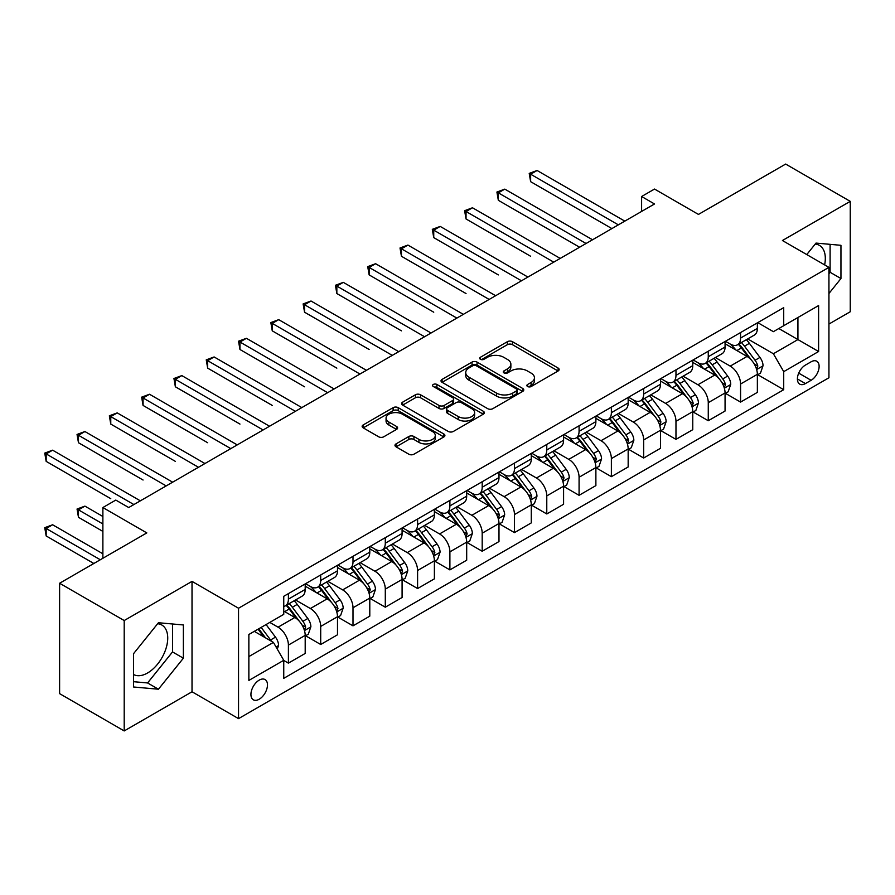 <?xml version="1.0" encoding="UTF-8"?>
<svg xmlns="http://www.w3.org/2000/svg" width="895" height="895" viewBox="0 0 895 895"><rect width="100%" height="100%" fill="white"/><g stroke="black" fill="none" stroke-linecap="round" stroke-linejoin="round"><path stroke-width="1.34" d="M527.602 386.528A2.506 1.454 0 0 0 531.16 386.528L558.1 370.978A3.591 2.07 0 0 0 559.151 369.512A3.591 2.07 0 0 0 558.1 368.046L512.455 341.689A3.591 2.07 0 0 0 507.375 341.689L480.436 357.25A2.506 1.454 0 0 0 479.698 358.268A2.506 1.454 0 0 0 480.436 359.298A2.506 1.454 0 0 0 483.982 359.298L487.473 357.284A11.478 6.623 0 0 1 503.706 357.284L507.51 359.477A11.478 6.623 0 0 1 510.866 364.164A11.478 6.623 0 0 1 507.51 368.852L504.019 370.866A2.506 1.454 0 0 0 503.281 371.884A2.506 1.454 0 0 0 504.019 372.913A2.506 1.454 0 0 0 507.566 372.913L511.056 370.899A11.478 6.623 0 0 1 527.289 370.899L531.093 373.092A11.478 6.623 0 0 1 534.449 377.779A11.478 6.623 0 0 1 531.093 382.467L527.602 384.481A2.506 1.454 0 0 0 526.875 385.51A2.506 1.454 0 0 0 527.602 386.528L527.602 384.481M133.5 674.483A28.506 16.457 120 0 0 147.585 672.973A28.506 16.457 120 0 0 166.201 647.857A28.506 16.457 120 0 0 161.838 625.023A28.506 16.457 120 0 0 157.632 623.737M259.203 699.23A11.691 6.746 120 0 0 266.844 688.926A11.691 6.746 120 0 0 265.054 679.562A11.691 6.746 120 0 0 259.203 680.133A11.691 6.746 120 0 0 251.562 690.437A11.691 6.746 120 0 0 253.363 699.812A11.691 6.746 120 0 0 259.203 699.23M815.211 244.078A28.506 16.457 -60 0 1 819.417 245.375A28.506 16.457 -60 0 1 824.619 264.886M396.037 443.898A3.591 2.07 0 0 0 394.986 445.352A3.591 2.07 0 0 0 396.037 446.818L408.847 454.212A3.591 2.07 0 0 0 413.926 454.212L443.853 436.939A3.591 2.07 0 0 0 444.904 435.473A3.591 2.07 0 0 0 443.853 434.008L398.197 407.65A3.591 2.07 0 0 0 393.129 407.65L363.202 424.935A3.591 2.07 0 0 0 362.151 426.389A3.591 2.07 0 0 0 363.202 427.855L378.674 436.794A3.591 2.07 0 0 0 383.742 436.794L396.552 429.399A3.591 2.07 0 0 0 397.604 427.933A3.591 2.07 0 0 0 396.552 426.467L388.877 422.037A9.599 5.538 0 0 1 386.069 418.122A9.599 5.538 0 0 1 391.988 413.009A9.599 5.538 0 0 1 402.448 414.206L432.498 431.558A9.599 5.538 0 0 1 435.306 435.473A9.599 5.538 0 0 1 429.387 440.586A9.599 5.538 0 0 1 418.927 439.389L413.926 436.503A3.591 2.07 0 0 0 408.847 436.503L396.037 443.898L396.037 446.818M828.938 324.057L850.25 311.751L850.25 201.364L785.653 164.065L698.447 214.42L654.525 189.058L641.603 196.508L654.525 203.97L128.723 507.543L115.802 500.081L102.88 507.543L102.88 558.256M124.204 620.537L124.204 730.935L192.022 691.779L192.022 581.381L124.204 620.537L59.607 583.249L146.814 532.905L102.88 507.543M192.022 581.381L238.54 608.231L828.938 267.37L828.938 377.757L238.54 718.629L238.54 608.231M850.25 201.364L782.42 240.52L828.938 267.37M487.719 408.679A3.591 2.07 0 0 0 492.798 408.679L522.725 391.395A3.591 2.07 0 0 0 523.776 389.929A3.591 2.07 0 0 0 522.725 388.475L477.069 362.117A3.591 2.07 0 0 0 472.001 362.117L442.074 379.39A3.591 2.07 0 0 0 441.022 380.856A3.591 2.07 0 0 0 442.074 382.322L487.719 408.679M434.332 387.076A2.506 1.454 0 0 1 436.872 387.423L436.872 384.447L483.289 411.241A3.591 2.07 0 0 1 484.34 412.707A3.591 2.07 0 0 1 483.289 414.172L453.362 431.446A3.591 2.07 0 0 1 448.283 431.446L402.638 405.088L402.638 402.157A3.591 2.07 0 0 0 401.586 403.623A3.591 2.07 0 0 0 402.638 405.088M402.638 402.157L415.448 394.762A3.591 2.07 0 0 1 420.516 394.762L439.031 405.457A3.591 2.07 0 0 0 444.099 405.457L452.601 400.546A3.591 2.07 0 0 0 453.653 399.092A3.591 2.07 0 0 0 452.601 397.626L433.325 386.495A2.506 1.454 0 0 1 432.587 385.465A2.506 1.454 0 0 1 434.142 384.134A2.506 1.454 0 0 1 436.872 384.447M124.204 730.935L59.607 693.636L59.607 583.249M811.105 361.804L805.422 365.082A11.333 6.545 120 0 0 798.016 375.061A11.333 6.545 120 0 0 799.761 384.145A11.333 6.545 120 0 0 805.422 383.575L811.105 380.297A11.333 6.545 120 0 0 818.511 370.317A11.333 6.545 120 0 0 816.766 361.233A11.333 6.545 120 0 0 811.105 361.804M757.752 322.636L773.381 331.665L783.718 325.702L783.718 307.645L283.749 596.305L283.749 614.35L248.866 634.488L248.866 680.435L283.749 660.297L283.749 678.343L783.718 389.694L783.718 371.649L773.381 353.749L747.694 338.914M783.718 325.702L818.601 305.564L818.601 351.511L783.718 371.649M192.022 691.779L238.54 718.629M641.603 196.508L641.603 211.433M778.807 328.532L797.926 339.574L797.926 317.49L818.601 305.564M773.381 353.749L797.926 339.574L818.601 351.511M248.866 656.572L273.411 642.397L254.292 631.355M283.749 660.443L288.403 663.128L288.403 645.082A14.611 8.435 -120 0 0 278.065 627.182L269.798 622.405M288.403 663.128L305.195 653.439L305.195 635.383A14.611 8.435 -120 0 0 294.858 617.483L283.749 611.072M305.587 635.763L320.701 644.49L320.701 626.433A14.611 8.435 -120 0 0 310.364 608.533L295.529 599.963M320.701 644.49L337.493 634.79L337.493 616.733A14.611 8.435 -120 0 0 327.156 598.833L305.195 586.158M337.885 617.114L352.999 625.84L352.999 607.783A14.611 8.435 -120 0 0 342.662 589.883L327.827 581.325M352.999 625.84L369.792 616.14L369.792 598.095A14.611 8.435 -120 0 0 359.454 580.195L337.493 567.508M370.183 598.464L385.297 607.19L385.297 589.145A14.611 8.435 -120 0 0 374.96 571.245L360.126 562.675M385.297 607.19L402.09 597.491L402.09 579.445A14.611 8.435 -120 0 0 391.753 561.545L369.792 548.859M402.481 579.815L417.596 588.541L417.596 570.495A14.611 8.435 -120 0 0 407.259 552.595L392.413 544.026M417.596 588.541L434.388 578.852L434.388 560.796A14.611 8.435 -120 0 0 424.051 542.896L402.09 530.22M434.78 561.176L449.894 569.902L449.894 551.846A14.611 8.435 -120 0 0 439.557 533.946L424.711 525.376M449.894 569.902L466.687 560.203L466.687 542.146A14.611 8.435 -120 0 0 456.349 524.246L434.388 511.571M467.067 542.527L482.192 551.253L482.192 533.196A14.611 8.435 -120 0 0 471.855 515.296L457.009 506.738M482.192 551.253L498.985 541.553L498.985 523.508A14.611 8.435 -120 0 0 488.648 505.608L466.687 492.921M499.365 523.877L514.48 532.603L514.48 514.558A14.611 8.435 -120 0 0 504.153 496.658L489.308 488.088M514.48 532.603L531.283 522.904L531.283 504.858A14.611 8.435 -120 0 0 520.946 486.958L498.985 474.272M531.664 505.227L546.778 513.954L546.778 495.908A14.611 8.435 -120 0 0 536.452 478.008L521.606 469.439M546.778 513.954L563.581 504.265L563.581 486.209A14.611 8.435 -120 0 0 553.244 468.309L531.283 455.633M563.962 486.589L579.076 495.315L579.076 477.259A14.611 8.435 -120 0 0 568.75 459.359L553.904 450.789M579.076 495.315L595.88 485.616L595.88 467.559A14.611 8.435 -120 0 0 585.543 449.659L563.581 436.984M596.26 467.94L611.375 476.666L611.375 458.609A14.611 8.435 -120 0 0 601.037 440.709L586.203 432.151M611.375 476.666L628.167 466.966L628.167 448.921A14.611 8.435 -120 0 0 617.841 431.021L595.88 418.334M628.558 449.29L643.673 458.016L643.673 439.971A14.611 8.435 -120 0 0 633.336 422.071L618.501 413.501M643.673 458.016L660.465 448.317L660.465 430.271A14.611 8.435 -120 0 0 650.139 412.371L628.167 399.685M660.857 430.64L675.971 439.367L675.971 421.321A14.611 8.435 -120 0 0 665.634 403.421L650.799 394.852M675.971 439.367L692.764 429.678L692.764 411.622A14.611 8.435 -120 0 0 682.438 393.722L660.465 381.046M693.155 412.002L708.269 420.728L708.269 402.672A14.611 8.435 -120 0 0 697.932 384.772L683.098 376.202M708.269 420.728L725.062 411.029L725.062 392.972A14.611 8.435 -120 0 0 714.725 375.072L692.764 362.397M725.453 393.353L740.568 402.079L740.568 384.022A14.611 8.435 -120 0 0 730.231 366.122L715.396 357.553M740.568 402.079L757.36 392.379L757.36 374.334A14.611 8.435 -120 0 0 747.023 356.434L725.062 343.747M725.453 341.286L730.231 344.049A14.611 8.435 -120 0 0 737.536 344.776A14.611 8.435 -120 0 0 740.568 338.075L740.568 332.56M693.155 359.935L697.932 362.699A14.611 8.435 -120 0 0 705.238 363.415A14.611 8.435 -120 0 0 708.269 356.725L708.269 351.209M660.857 378.585L665.634 381.337A14.611 8.435 -120 0 0 672.95 382.064A14.611 8.435 -120 0 0 675.971 375.374L675.971 369.859M628.558 397.223L633.336 399.987A14.611 8.435 -120 0 0 640.652 400.714A14.611 8.435 -120 0 0 643.673 394.024L643.673 388.497M596.26 415.873L601.037 418.636A14.611 8.435 -120 0 0 608.354 419.363A14.611 8.435 -120 0 0 611.375 412.662L611.375 407.147M563.962 434.522L568.75 437.286A14.611 8.435 -120 0 0 576.056 438.002A14.611 8.435 -120 0 0 579.076 431.312L579.076 425.796M531.664 453.172L536.452 455.924A14.611 8.435 -120 0 0 543.757 456.651A14.611 8.435 -120 0 0 546.778 449.961L546.778 444.446M499.365 471.81L504.153 474.574A14.611 8.435 -120 0 0 511.459 475.301A14.611 8.435 -120 0 0 514.48 468.611L514.48 463.084M467.067 490.46L471.855 493.223A14.611 8.435 -120 0 0 479.161 493.95A14.611 8.435 -120 0 0 482.192 487.249L482.192 481.734M434.78 509.11L439.557 511.873A14.611 8.435 -120 0 0 446.862 512.589A14.611 8.435 -120 0 0 449.894 505.899L449.894 500.383M402.481 527.759L407.259 530.511A14.611 8.435 -120 0 0 414.564 531.238A14.611 8.435 -120 0 0 417.596 524.548L417.596 519.033M370.183 546.397L374.96 549.161A14.611 8.435 -120 0 0 382.266 549.888A14.611 8.435 -120 0 0 385.297 543.198L385.297 537.671M337.885 565.047L342.662 567.81A14.611 8.435 -120 0 0 349.967 568.538A14.611 8.435 -120 0 0 352.999 561.836L352.999 556.321M305.587 583.697L310.364 586.46A14.611 8.435 -120 0 0 317.669 587.176A14.611 8.435 -120 0 0 320.701 580.486L320.701 574.97M757.752 374.703L783.718 389.694M737.536 344.776L754.34 335.077A14.611 8.435 -120 0 0 757.36 328.387L757.36 322.86M705.238 363.415L722.041 353.726A14.611 8.435 -120 0 0 725.062 347.036L725.062 341.51M672.95 382.064L689.743 372.365A14.611 8.435 -120 0 0 692.764 365.675L692.764 360.159M640.652 400.714L657.445 391.014A14.611 8.435 -120 0 0 660.465 384.324L660.465 378.809M608.354 419.363L625.146 409.664A14.611 8.435 -120 0 0 628.167 402.974L628.167 397.447M576.056 438.002L592.848 428.313A14.611 8.435 -120 0 0 595.88 421.623L595.88 416.097M543.757 456.651L560.55 446.952A14.611 8.435 -120 0 0 563.581 440.262L563.581 434.746M511.459 475.301L528.251 465.601A14.611 8.435 -120 0 0 531.283 458.911L531.283 453.396M479.161 493.95L495.953 484.251A14.611 8.435 -120 0 0 498.985 477.561L498.985 472.034M446.862 512.589L463.655 502.9A14.611 8.435 -120 0 0 466.687 496.21L466.687 490.684M414.564 531.238L431.356 521.539A14.611 8.435 -120 0 0 434.388 514.849L434.388 509.333M382.266 549.888L399.058 540.188A14.611 8.435 -120 0 0 402.09 533.498L402.09 527.983M349.967 568.538L366.76 558.838A14.611 8.435 -120 0 0 369.792 552.148L369.792 546.621M317.669 587.176L334.473 577.488A14.611 8.435 -120 0 0 337.493 570.797L337.493 565.271M283.749 606.418A14.611 8.435 -120 0 0 285.371 605.825L302.174 596.126A14.611 8.435 -120 0 0 305.195 589.436L305.195 583.92M285.371 605.825A14.611 8.435 -120 0 0 288.403 599.135L288.403 593.62M273.411 642.397L283.749 660.297M828.938 293.493L840.953 278.546L840.953 245.308L816.016 243.082L806.775 254.572M133.5 686.991L158.437 689.217L183.374 658.194L183.374 624.956L158.437 622.73L133.5 653.742L133.5 686.991M828.938 273.736L830.101 272.281L830.101 244.335M830.101 272.281L840.953 278.546M133.5 681.688L147.585 682.952L172.522 651.929L172.522 623.983M172.522 651.929L183.374 658.194M147.585 682.952L158.437 689.217M528.609 386.886L531.093 385.454A11.478 6.623 0 0 0 534.449 380.767L534.449 377.779M510.866 364.164L510.866 367.151A11.478 6.623 0 0 1 507.51 371.828L505.026 373.271M558.055 371L512.455 344.676A3.591 2.07 0 0 0 507.375 344.676L481.432 359.645M522.68 391.428L477.069 365.093A3.591 2.07 0 0 0 472.001 365.093L442.119 382.344M516.381 390.958A2.506 1.454 0 0 0 517.12 389.929A2.506 1.454 0 0 0 516.381 388.911L476.308 365.775A2.506 1.454 0 0 0 472.761 365.775L469.081 367.901A11.478 6.623 0 0 0 465.724 372.589A11.478 6.623 0 0 0 469.081 377.265L496.479 393.084A11.478 6.623 0 0 0 512.701 393.084L516.381 390.958L516.381 393.945A2.506 1.454 0 0 0 517.12 392.916L517.12 389.929M465.724 372.589L465.724 375.564A11.478 6.623 0 0 0 469.081 380.252L469.081 377.265M516.381 393.945L512.701 396.071A11.478 6.623 0 0 1 496.479 396.071L469.081 380.252M402.683 405.122L415.448 397.749L415.448 394.762M453.653 399.092L453.653 402.068A3.591 2.07 0 0 1 452.601 403.533L444.099 408.444A3.591 2.07 0 0 1 439.031 408.444L420.516 397.749A3.591 2.07 0 0 0 415.448 397.749M436.872 387.423L483.244 414.195M458.24 416.544A9.599 5.538 0 0 0 468.7 417.752A9.599 5.538 0 0 0 474.618 412.629A9.599 5.538 0 0 0 471.81 408.713L461.227 402.605A3.591 2.07 0 0 0 456.148 402.605L447.657 407.505A3.591 2.07 0 0 0 446.605 408.97A3.591 2.07 0 0 0 447.657 410.436L458.24 416.544L458.24 419.531A9.599 5.538 0 0 0 468.7 420.728A9.599 5.538 0 0 0 474.618 415.616L474.618 412.629M446.605 408.97L446.605 411.957A3.591 2.07 0 0 0 447.657 413.423L447.657 410.436M458.24 419.531L447.657 413.423M435.306 435.473L435.306 438.46A9.599 5.538 0 0 1 429.387 443.573A9.599 5.538 0 0 1 418.927 442.376L413.926 439.479A3.591 2.07 0 0 0 408.847 439.479L396.093 446.851M386.069 418.122L386.069 421.109A9.599 5.538 0 0 0 388.877 425.024L388.877 422.037M396.496 429.421L388.877 425.024M443.797 436.961L398.197 410.637A3.591 2.07 0 0 0 393.129 410.637L363.247 427.888M757.36 374.927L760.459 373.137L763.043 365.675A9.688 5.594 -120 0 0 759.956 357.429L749.395 343.344A27.958 16.144 -120 0 0 746.352 339.686M735.847 349.979A27.958 16.144 -120 0 0 730.13 343.982M756.476 368.997L757.819 366.089A9.688 5.594 -120 0 0 755.044 360.271L744.495 346.175A27.958 16.144 -120 0 0 741.44 342.517M738.834 344.027A23.203 13.391 60 0 1 742.649 348.356L751.576 360.282M530.634 256.261L466.038 218.962L466.038 211.511L472.493 207.774L560.214 258.42M738.341 344.306A27.958 16.144 60 0 1 741.384 347.965L748.41 357.329M618.356 224.858L530.634 174.212L537.089 170.486L624.811 221.132M611.889 228.583L530.634 181.674L530.634 174.212L529.213 173.395L537.089 170.486M530.634 181.674L529.213 173.395M725.062 393.576L728.161 391.786L730.745 384.324A9.688 5.594 -120 0 0 727.657 376.079L717.096 361.983A27.958 16.144 -120 0 0 714.053 358.336M703.548 368.617A27.958 16.144 -120 0 0 697.831 362.632M724.178 387.647L725.521 384.738A9.688 5.594 -120 0 0 722.746 378.909L712.196 364.824A27.958 16.144 -120 0 0 709.142 361.166M706.535 362.665A23.203 13.391 60 0 1 710.35 366.995L719.278 378.921M498.336 274.91L433.739 237.611L433.739 230.149L440.206 226.424L527.916 277.07M706.043 362.956A27.958 16.144 60 0 1 709.086 366.614L716.112 375.978M692.764 412.226L695.862 410.436L698.447 402.974A9.688 5.594 -120 0 0 695.359 394.729L684.798 380.632A27.958 16.144 -120 0 0 681.755 376.985M671.25 387.267A27.958 16.144 -120 0 0 665.533 381.281M691.88 406.285L693.222 403.388A9.688 5.594 -120 0 0 690.448 397.559L679.898 383.463A27.958 16.144 -120 0 0 676.844 379.816M674.248 381.315A23.203 13.391 60 0 1 678.052 385.644L686.991 397.57M466.038 293.549L401.441 256.261L401.441 248.799L407.907 245.073L495.629 295.719M673.745 381.606A27.958 16.144 60 0 1 676.788 385.253L683.814 394.628M660.465 430.864L663.575 429.074L666.149 421.623A9.688 5.594 -120 0 0 663.061 413.367L652.511 399.282A27.958 16.144 -120 0 0 649.457 395.624M638.952 405.916A27.958 16.144 -120 0 0 633.235 399.931M659.593 424.935L660.924 422.026A9.688 5.594 -120 0 0 658.149 416.209L647.6 402.112A27.958 16.144 -120 0 0 644.545 398.465M641.95 399.964A23.203 13.391 60 0 1 645.754 404.294L654.692 416.22M433.739 312.198L369.143 274.899L369.143 267.448L375.609 263.712L463.33 314.358M641.447 400.255A27.958 16.144 60 0 1 644.501 403.902L651.515 413.277M586.057 243.507L498.336 192.861L504.791 189.125L592.512 239.77M579.602 247.233L498.336 200.312L498.336 192.861L496.915 192.033L504.791 189.125M498.336 200.312L496.915 192.033M553.759 262.145L464.617 210.683L472.493 207.774M466.038 218.962L464.617 210.683M521.461 280.795L432.319 229.333L440.206 226.424M433.739 237.611L432.319 229.333M628.167 449.514L631.277 447.724L633.85 440.262A9.688 5.594 -120 0 0 630.762 432.017L620.213 417.931A27.958 16.144 -120 0 0 617.158 414.273M606.653 424.566A27.958 16.144 -120 0 0 600.937 418.569M627.294 443.584L628.626 440.676A9.688 5.594 -120 0 0 625.851 434.858L615.301 420.762A27.958 16.144 -120 0 0 612.247 417.104M609.652 418.614A23.203 13.391 60 0 1 613.455 422.943L622.394 434.869M401.441 330.848L336.844 293.549L336.844 286.098L343.311 282.361L431.032 333.007M609.148 418.894A27.958 16.144 60 0 1 612.202 422.552L619.217 431.916M489.162 299.445L400.02 247.982L407.907 245.073M401.441 256.261L400.02 247.982M595.88 468.163L598.979 466.373L601.563 458.911A9.688 5.594 -120 0 0 598.464 450.666L587.914 436.57A27.958 16.144 -120 0 0 584.86 432.923M574.366 443.204A27.958 16.144 -120 0 0 568.638 437.219M594.996 462.234L596.327 459.325A9.688 5.594 -120 0 0 593.564 453.496L583.003 439.411A27.958 16.144 -120 0 0 579.949 435.753M577.353 437.252A23.203 13.391 60 0 1 581.157 441.582L590.096 453.508M369.143 349.497L304.546 312.198L304.546 304.736L311.012 301.011L398.734 351.657M576.85 437.543A27.958 16.144 60 0 1 579.904 441.201L586.919 450.565M563.581 486.813L566.68 485.023L569.265 477.561A9.688 5.594 -120 0 0 566.166 469.316L555.616 455.219A27.958 16.144 -120 0 0 552.562 451.572M542.068 461.854A27.958 16.144 -120 0 0 536.34 455.868M562.698 480.872L564.029 477.975A9.688 5.594 -120 0 0 561.266 472.146L550.705 458.05A27.958 16.144 -120 0 0 547.65 454.403M545.055 455.902A23.203 13.391 60 0 1 548.859 460.231L557.798 472.157M336.844 368.136L272.259 330.848L272.259 323.386L278.714 319.66L366.435 370.306M544.552 456.193A27.958 16.144 60 0 1 547.606 459.84L554.62 469.215M531.283 505.451L534.382 503.661L536.966 496.21A9.688 5.594 -120 0 0 533.867 487.965L523.318 473.869A27.958 16.144 -120 0 0 520.264 470.211M509.77 480.503A27.958 16.144 -120 0 0 504.042 474.518M530.399 499.522L531.731 496.613A9.688 5.594 -120 0 0 528.967 490.796L518.406 476.699A27.958 16.144 -120 0 0 515.352 473.052M512.757 474.551A23.203 13.391 60 0 1 516.56 478.881L525.499 490.807M304.546 386.785L239.961 349.497L239.961 342.035L246.416 338.299L334.137 388.945M512.253 474.842A27.958 16.144 60 0 1 515.307 478.489L522.322 487.864M498.985 524.101L502.084 522.311L504.668 514.849A9.688 5.594 -120 0 0 501.58 506.604L491.019 492.518A27.958 16.144 -120 0 0 487.965 488.86M477.471 499.153A27.958 16.144 -120 0 0 471.743 493.156M498.101 518.171L499.432 515.263A9.688 5.594 -120 0 0 496.669 509.445L486.108 495.349A27.958 16.144 -120 0 0 483.054 491.691M480.458 493.201A23.203 13.391 60 0 1 484.262 497.531L493.201 509.456M272.259 405.435L207.662 368.136L207.662 360.685L214.118 356.948L301.839 407.594M479.955 493.481A27.958 16.144 60 0 1 483.009 497.139L490.024 506.503M466.687 542.75L469.785 540.96L472.37 533.498A9.688 5.594 -120 0 0 469.282 525.253L458.721 511.157A27.958 16.144 -120 0 0 455.667 507.51M445.173 517.791A27.958 16.144 -120 0 0 439.445 511.806M465.803 536.821L467.145 533.912A9.688 5.594 -120 0 0 464.371 528.084L453.81 513.998A27.958 16.144 -120 0 0 450.767 510.34M448.16 511.839A23.203 13.391 60 0 1 451.964 516.169L460.903 528.095M239.961 424.085L175.364 386.785L175.364 379.323L181.819 375.598L269.54 426.244M447.657 512.13A27.958 16.144 60 0 1 450.711 515.788L457.725 525.152M456.864 318.094L367.722 266.62L375.609 263.712M369.143 274.899L367.722 266.62M424.566 336.733L335.424 285.27L343.311 282.361M336.844 293.549L335.424 285.27M392.267 355.382L303.125 303.92L311.012 301.011M304.546 312.198L303.125 303.92M359.969 374.032L270.838 322.569L278.714 319.66M272.259 330.848L270.838 322.569M327.671 392.681L238.54 341.208L246.416 338.299M239.961 349.497L238.54 341.208M434.388 561.4L437.487 559.61L440.071 552.148A9.688 5.594 -120 0 0 436.984 543.903L426.423 529.806A27.958 16.144 -120 0 0 423.369 526.159M412.875 536.441A27.958 16.144 -120 0 0 407.147 530.455M433.504 555.459L434.847 552.562A9.688 5.594 -120 0 0 432.072 546.733L421.511 532.637A27.958 16.144 -120 0 0 418.468 528.99M415.862 530.489A23.203 13.391 60 0 1 419.677 534.818L428.604 546.744M207.662 442.723L143.066 405.435L143.066 397.973L149.521 394.247L237.242 444.893M415.358 530.78A27.958 16.144 60 0 1 418.412 534.427L425.427 543.802M295.384 411.32L206.242 359.857L214.118 356.948M207.662 368.136L206.242 359.857M402.09 580.038L405.189 578.248L407.773 570.797A9.688 5.594 -120 0 0 404.685 562.552L394.124 548.456A27.958 16.144 -120 0 0 391.07 544.798M380.576 555.09A27.958 16.144 -120 0 0 374.848 549.105M401.206 574.109L402.549 571.2A9.688 5.594 -120 0 0 399.774 565.383L389.213 551.286A27.958 16.144 -120 0 0 386.17 547.639M383.563 549.138A23.203 13.391 60 0 1 387.378 553.468L396.306 565.394M175.364 461.372L110.767 424.085L110.767 416.622L117.223 412.886L204.944 463.532M383.071 549.429A27.958 16.144 60 0 1 386.114 553.076L393.14 562.452M263.085 429.969L173.943 378.507L181.819 375.598M175.364 386.785L173.943 378.507M369.792 598.688L372.891 596.898L375.475 589.436A9.688 5.594 -120 0 0 372.387 581.191L361.826 567.106A27.958 16.144 -120 0 0 358.783 563.447M348.278 573.74A27.958 16.144 -120 0 0 342.55 567.743M368.908 592.759L370.25 589.85A9.688 5.594 -120 0 0 367.476 584.032L356.915 569.936A27.958 16.144 -120 0 0 353.872 566.278M351.265 567.788A23.203 13.391 60 0 1 355.08 572.118L364.008 584.043M143.066 480.022L78.469 442.723L78.469 435.272L84.924 431.535L172.645 482.181M350.773 568.068A27.958 16.144 60 0 1 353.816 571.726L360.842 581.09M230.787 448.619L141.645 397.156L149.521 394.247M143.066 405.435L141.645 397.156M337.493 617.337L340.592 615.547L343.177 608.085A9.688 5.594 -120 0 0 340.089 599.84L329.528 585.744A27.958 16.144 -120 0 0 326.485 582.097M315.98 592.378A27.958 16.144 -120 0 0 310.263 586.393M336.609 611.408L337.952 608.499A9.688 5.594 -120 0 0 335.178 602.671L324.617 588.586A27.958 16.144 -120 0 0 321.573 584.927M318.967 586.426A23.203 13.391 60 0 1 322.782 590.756L331.709 602.682M110.767 498.672L46.171 461.372L46.171 453.91L52.626 450.185L140.347 500.831M318.475 586.717A27.958 16.144 60 0 1 321.518 590.376L328.543 599.74M198.489 467.268L109.347 415.795L117.223 412.886M110.767 424.085L109.347 415.795M305.195 635.987L308.294 634.197L310.878 626.735A9.688 5.594 -120 0 0 307.791 618.49L297.229 604.394A27.958 16.144 -120 0 0 294.186 600.746M304.311 630.046L305.654 627.149A9.688 5.594 -120 0 0 302.879 621.32L292.329 607.224A27.958 16.144 -120 0 0 289.275 603.577M286.668 605.076A23.203 13.391 60 0 1 290.483 609.405L299.411 621.331M102.88 516.493L84.924 506.122L78.469 509.859L78.469 517.31L102.88 531.406M286.176 605.367A27.958 16.144 60 0 1 289.219 609.014L296.245 618.389M78.469 517.31L77.048 509.031L102.88 523.955M77.048 509.031L84.924 506.122M166.19 485.907L77.048 434.444L84.924 431.535M78.469 442.723L77.048 434.444M277.293 649.11L278.58 645.384A9.688 5.594 -120 0 0 275.492 637.139L266.072 624.553M102.88 553.792L52.626 524.772L46.171 528.497L46.171 535.96L93.841 563.481M271.465 641.268A9.688 5.594 -120 0 0 270.581 639.97L261.161 627.395M258.733 628.793L265.502 637.833M258.062 629.185L263.801 636.848M46.171 535.96L44.75 527.681L100.296 559.755M44.75 527.681L52.626 524.772M133.892 504.556L44.75 453.094L52.626 450.185M46.171 461.372L44.75 453.094M278.065 627.182L294.858 617.483M310.364 608.533L327.156 598.833M342.662 589.883L359.454 580.195M374.96 571.245L391.753 561.545M407.259 552.595L424.051 542.896M439.557 533.946L456.349 524.246M471.855 515.296L488.648 505.608M504.153 496.658L520.946 486.958M536.452 478.008L553.244 468.309M568.75 459.359L585.543 449.659M601.037 440.709L617.841 431.021M633.336 422.071L650.139 412.371M665.634 403.421L682.438 393.722M697.932 384.772L714.725 375.072M730.231 366.122L747.023 356.434M740.568 338.075L757.36 328.387M740.568 384.022L757.36 374.334M708.269 402.672L725.062 392.972M708.269 356.725L725.062 347.036M675.971 421.321L692.764 411.622M675.971 375.374L692.764 365.675M643.673 439.971L660.465 430.271M643.673 394.024L660.465 384.324M611.375 458.609L628.167 448.921M611.375 412.662L628.167 402.974M579.076 477.259L595.88 467.559M579.076 431.312L595.88 421.623M546.778 495.908L563.581 486.209M546.778 449.961L563.581 440.262M514.48 514.558L531.283 504.858M514.48 468.611L531.283 458.911M482.192 533.196L498.985 523.508M482.192 487.249L498.985 477.561M449.894 551.846L466.687 542.146M449.894 505.899L466.687 496.21M417.596 570.495L434.388 560.796M417.596 524.548L434.388 514.849M385.297 589.145L402.09 579.445M385.297 543.198L402.09 533.498M352.999 607.783L369.792 598.095M352.999 561.836L369.792 552.148M320.701 626.433L337.493 616.733M320.701 580.486L337.493 570.797M288.403 645.082L305.195 635.383M288.403 599.135L305.195 589.436M798.72 373.148L811.105 380.297M797.411 378.954L805.422 383.575M531.093 385.454L531.093 382.467M504.019 372.913L504.019 370.866M507.51 371.828L507.51 368.852M480.436 359.298L480.436 357.25M507.375 344.676L507.375 341.689M512.455 344.676L512.455 341.689M558.1 370.978L558.1 368.046M442.074 382.322L442.074 379.39M472.001 365.093L472.001 362.117M477.069 365.093L477.069 362.117M522.725 391.395L522.725 388.475M496.479 396.071L496.479 393.084M512.701 396.071L512.701 393.084M420.516 397.749L420.516 394.762M439.031 408.444L439.031 405.457M444.099 408.444L444.099 405.457M452.601 403.533L452.601 400.546M483.289 414.172L483.289 411.241M408.847 439.479L408.847 436.503M413.926 439.479L413.926 436.503M418.927 442.376L418.927 439.389M396.552 429.399L396.552 426.467M363.202 427.855L363.202 424.935M393.129 410.637L393.129 407.65M398.197 410.637L398.197 407.65M443.853 436.939L443.853 434.008M756.644 369.523L762.987 365.865M744.495 346.175L749.395 343.344M736.876 350.572L741.384 347.965M755.044 360.271L759.956 357.429M754.284 364.052L757.819 366.089M724.346 388.173L730.689 384.514M712.196 364.824L717.096 361.983M704.578 369.21L709.086 366.614M722.746 378.909L727.657 376.079M721.985 382.691L725.521 384.738M692.048 406.822L698.391 403.153M679.898 383.463L684.798 380.632M672.279 387.859L676.788 385.253M690.448 397.559L695.359 394.729M689.687 401.34L693.222 403.388M659.749 425.472L666.093 421.802M647.6 402.112L652.511 399.282M639.981 406.509L644.501 403.902M658.149 416.209L663.061 413.367M657.389 419.99L660.924 422.026M627.451 444.11L633.794 440.452M615.301 420.762L620.213 417.931M607.683 425.159L612.202 422.552M625.851 434.858L630.762 432.017M625.09 438.639L628.626 440.676M595.153 462.76L601.496 459.101M583.003 439.411L587.914 436.57M575.384 443.808L579.904 441.201M593.564 453.496L598.464 450.666M592.792 457.278L596.327 459.325M562.854 481.409L569.198 477.751M550.705 458.05L555.616 455.219M543.086 462.446L547.606 459.84M561.266 472.146L566.166 469.316M560.494 475.927L564.029 477.975M530.556 500.059L536.899 496.389M518.406 476.699L523.318 473.869M510.799 481.096L515.307 478.489M528.967 490.796L533.867 487.965M528.195 494.577L531.731 496.613M498.258 518.697L504.601 515.039M486.108 495.349L491.019 492.518M478.501 499.746L483.009 497.139M496.669 509.445L501.58 506.604M495.897 513.227L499.432 515.263M465.959 537.347L472.303 533.688M453.81 513.998L458.721 511.157M446.202 518.395L450.711 515.788M464.371 528.084L469.282 525.253M463.599 531.865L467.145 533.912M433.661 555.996L440.004 552.338M421.511 532.637L426.423 529.806M413.904 537.034L418.412 534.427M432.072 546.733L436.984 543.903M431.3 550.514L434.847 552.562M401.363 574.646L407.706 570.976M389.213 551.286L394.124 548.456M381.606 555.683L386.114 553.076M399.774 565.383L404.685 562.552M399.002 569.164L402.549 571.2M369.064 593.284L375.408 589.626M356.915 569.936L361.826 567.106M349.307 574.333L353.816 571.726M367.476 584.032L372.387 581.191M366.704 587.814L370.25 589.85M336.766 611.934L343.109 608.276M324.617 588.586L329.528 585.744M317.009 592.982L321.518 590.376M335.178 602.671L340.089 599.84M334.417 606.452L337.952 608.499M304.479 630.583L310.822 626.925M292.329 607.224L297.229 604.394M284.711 611.621L289.219 609.014M302.879 621.32L307.791 618.49M302.118 625.102L305.654 627.149M276.063 646.984L278.524 645.563M270.581 639.97L275.492 637.139"/></g></svg>
